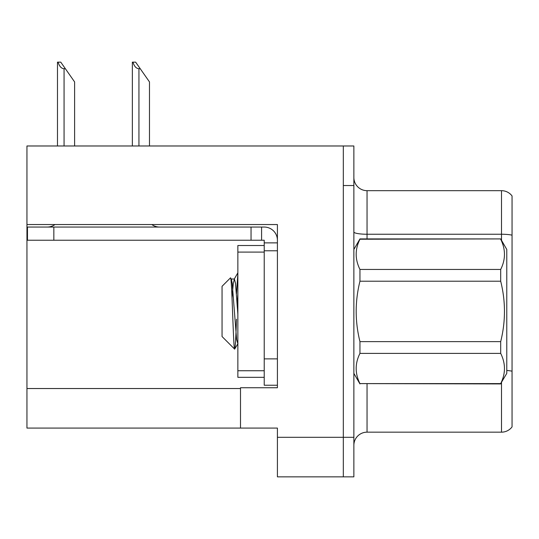 <?xml version="1.0" encoding="UTF-8"?>
<svg xmlns="http://www.w3.org/2000/svg" width="539" height="539" viewBox="0 0 539 539"><rect width="100%" height="100%" fill="white"/><g stroke="black" fill="none" stroke-linecap="round" stroke-linejoin="round"><path stroke-width="0.81" d="M277.41 250.783L277.41 358.873L264.225 358.873L264.225 385.237L277.41 385.237L277.41 358.873L277.41 387.743L240.502 387.743L240.502 428.081L26.95 428.081L26.95 224.547L277.41 224.547L277.41 250.783L264.225 250.783L264.225 240.239L251.046 240.239L251.046 227.054L264.225 227.054A13.185 13.185 0 0 1 277.41 240.246M240.502 428.081L277.41 428.081L277.41 476.853L343.323 476.853L343.323 437.311L343.323 476.853L353.867 476.853L353.867 437.311L343.323 437.311L343.323 145.981L26.95 145.981L26.95 224.547M353.867 445.349A13.185 13.185 0 0 1 367.046 432.163L501.506 432.163L501.506 382.508M343.323 145.981L353.867 145.981L353.867 185.531L343.323 185.531L343.323 437.311L277.41 437.311M512.05 195.947A13.185 13.185 0 0 0 501.506 190.671A13.185 13.185 0 0 1 512.05 195.947A13.185 13.185 0 0 0 501.506 190.671A13.185 13.185 0 0 1 512.05 195.947L512.05 426.895A13.185 13.185 0 0 1 501.506 432.163M353.867 185.531L353.867 437.311M512.05 236.075L512.05 235.159A13.185 2.291 180 0 0 501.506 234.243L501.506 190.671L367.046 190.671A13.185 13.185 0 0 1 353.867 177.486A13.185 13.185 0 0 0 367.046 190.671L367.046 238.918M132.965 62.147L135.639 62.147L140.255 68.736L138.941 68.736C136.219 68.527 134.224 66.331 132.965 62.147L132.351 62.147L132.351 145.981M149.485 145.981L149.485 81.921L140.255 68.736M58.091 62.147L60.766 62.147L65.381 68.736L64.067 68.736C61.345 68.527 59.351 66.331 58.091 62.147L57.478 62.147L57.478 145.981M74.611 145.981L74.611 81.921L65.381 68.736M54.978 224.547A13.185 13.185 0 0 1 47.25 227.054M151.83 224.547A13.185 13.185 0 0 0 159.564 227.054M251.046 240.239L27.476 240.239L27.476 227.054L251.046 227.054M264.225 385.237L277.41 385.237M261.59 240.239L261.59 227.054M277.41 242.873L264.225 242.873M264.225 358.873L264.225 245.508L237.861 245.508L237.861 377.327L264.225 377.327M353.867 249.463L359.951 238.918L500.691 238.918L506.775 249.463L506.775 373.372L500.691 383.6C505.71 373.588 505.71 363.522 500.691 353.395L359.951 353.395C354.931 363.407 354.931 373.48 359.951 383.6L500.691 383.923M500.691 238.918L359.951 239.235C354.931 249.247 354.931 259.32 359.951 269.439L359.951 281.217C354.938 301.341 354.938 321.473 359.951 341.625L359.951 353.395M359.951 269.439L500.691 269.439C505.71 259.427 505.71 249.362 500.691 239.235M500.691 269.439L500.691 281.217L359.951 281.217M359.951 341.625L500.691 341.625C505.71 321.473 505.71 301.341 500.691 281.217M500.691 341.625L500.691 353.395M353.867 373.372L359.951 383.923M237.861 273.697L236.48 293.694M237.861 293.384L237.241 304.144M237.861 343.741L236.601 339.489L232.208 283.352L231.359 279.229L230.463 277.888L222.048 286.31L222.048 336.531L234.64 349.124L237.955 343.612M230.463 277.888C231.938 274.924 233.333 350.633 234.64 349.124C235.253 348.362 235.866 338.384 236.48 319.196M359.951 383.6L500.691 383.6M231.359 279.229L230.894 279.155M237.861 314.156L235.503 283.352L234.404 279.007L233.306 283.352L232.019 297.629M26.95 388.531L240.502 388.531M367.046 383.923L367.046 432.163M501.506 240.333L501.506 234.243L367.046 234.243A13.185 2.291 -0 0 1 353.867 231.952M512.05 371.196A13.185 2.291 180 0 0 506.775 370.475M367.046 190.671A13.185 13.185 0 0 1 353.867 177.486M138.941 145.981L138.941 68.736M64.067 145.981L64.067 68.736M53.839 240.239L53.839 227.054M237.861 370.738L264.225 370.738M237.861 252.097L264.225 252.097M231.11 279.007L234.404 279.007M234.148 279.229L237.861 272.828"/></g></svg>
